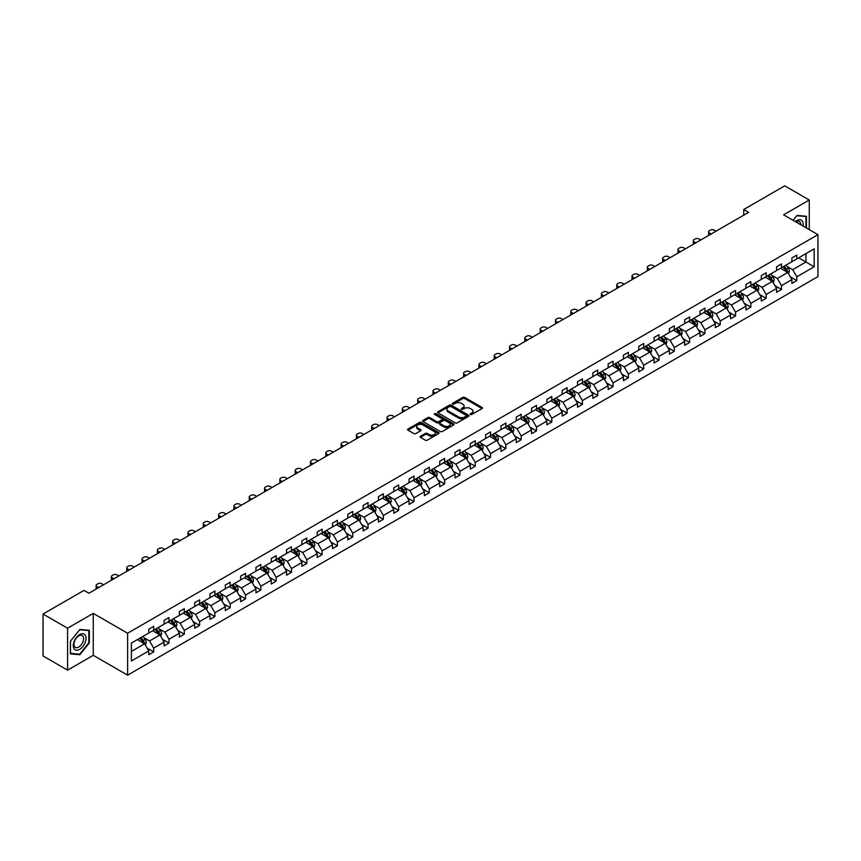 <?xml version="1.0" encoding="UTF-8"?>
<svg xmlns="http://www.w3.org/2000/svg" width="861" height="861" viewBox="0 0 861 861"><rect width="100%" height="100%" fill="white"/><g stroke="black" fill="none" stroke-linecap="round" stroke-linejoin="round"><path stroke-width="1.29" d="M470.45 414.464A0.958 0.549 0 0 0 471.806 414.464L482.042 408.555A1.367 0.786 0 0 0 482.44 407.996A1.367 0.786 0 0 0 482.042 407.447L464.692 397.427A1.367 0.786 0 0 0 462.766 397.427L452.531 403.335A0.958 0.549 0 0 0 453.876 404.121L455.211 403.357A4.359 2.518 0 0 1 461.367 403.357L462.82 404.186A4.359 2.518 0 0 1 464.09 405.972A4.359 2.518 0 0 1 462.82 407.748L461.496 408.512A0.958 0.549 0 0 0 462.841 409.287L464.165 408.523A4.359 2.518 0 0 1 470.332 408.523L471.774 409.362A4.359 2.518 0 0 1 473.055 411.138A4.359 2.518 0 0 1 471.774 412.925L470.45 413.689A0.958 0.549 0 0 0 470.45 414.464L470.45 413.689M420.469 436.258A1.367 0.786 0 0 0 420.071 436.807A1.367 0.786 0 0 0 420.469 437.366L425.334 440.175A1.367 0.786 0 0 0 427.26 440.175L438.636 433.61A1.367 0.786 0 0 0 439.035 433.061A1.367 0.786 0 0 0 438.636 432.502L421.287 422.493A1.367 0.786 0 0 0 419.361 422.493L407.996 429.047A1.367 0.786 0 0 0 407.597 429.607A1.367 0.786 0 0 0 407.996 430.166L413.872 433.557A1.367 0.786 0 0 0 415.798 433.557L420.663 430.748A1.367 0.786 0 0 0 421.061 430.188A1.367 0.786 0 0 0 420.663 429.639L417.746 427.949A3.648 2.109 0 0 1 416.681 426.464A3.648 2.109 0 0 1 418.93 424.516A3.648 2.109 0 0 1 422.902 424.979L434.321 431.565A3.648 2.109 0 0 1 435.386 433.061A3.648 2.109 0 0 1 433.137 434.999A3.648 2.109 0 0 1 429.165 434.547L427.26 433.449A1.367 0.786 0 0 0 425.334 433.449L420.469 436.258L420.469 437.366L425.334 434.579L425.334 433.449M93.257 613.387L67.588 628.207L43.05 614.044L43.05 655.974L67.588 670.149L93.257 655.329L127.611 675.164L127.611 633.222L93.257 613.387L93.257 655.329M809.265 229.65L809.265 200.01L783.596 214.83L817.95 234.666L127.611 633.222M809.265 200.01L784.726 185.836L743.743 209.503L743.743 215.164M43.05 614.044L84.034 590.377L88.941 593.218L748.65 212.333L743.743 209.503M455.308 422.88A1.367 0.786 0 0 0 457.234 422.88L468.599 416.315A1.367 0.786 0 0 0 468.997 415.755A1.367 0.786 0 0 0 468.599 415.206L451.261 405.187A1.367 0.786 0 0 0 449.324 405.187L437.958 411.752A1.367 0.786 0 0 0 437.56 412.311A1.367 0.786 0 0 0 437.958 412.86L455.308 422.88M435.02 414.668A0.958 0.549 0 0 1 435.989 414.808L435.989 413.667L453.618 423.849A1.367 0.786 0 0 1 454.016 424.408A1.367 0.786 0 0 1 453.618 424.968L442.242 431.522A1.367 0.786 0 0 1 440.315 431.522L422.977 421.513L422.977 420.405A1.367 0.786 0 0 0 422.579 420.954A1.367 0.786 0 0 0 422.977 421.513M422.977 420.405L427.842 417.596A1.367 0.786 0 0 1 429.768 417.596L436.807 421.653A1.367 0.786 0 0 0 438.733 421.653L441.962 419.791A1.367 0.786 0 0 0 442.36 419.232A1.367 0.786 0 0 0 441.962 418.683L434.633 414.453A0.958 0.549 0 0 1 435.989 413.667M67.588 628.207L67.588 670.149M131.389 643.059L148.77 633.029L148.77 629.23L153.678 626.399L153.678 630.187L164.074 624.182L164.074 620.383L168.982 617.552L168.982 621.351L179.389 615.346L179.389 611.547L184.297 608.716L184.297 612.515L194.704 606.499L194.704 602.711L199.612 599.869L199.612 603.669L210.019 597.663L210.019 593.864L214.927 591.033L214.927 594.833L225.324 588.827L225.324 585.028L230.231 582.197L230.231 585.986L240.639 579.98L240.639 576.181L245.546 573.351L245.546 577.15L255.954 571.144L255.954 567.345L260.861 564.515L260.861 568.303L271.269 562.298L271.269 558.509L276.177 555.668L276.177 559.467L286.573 553.462L286.573 549.662L291.481 546.832L291.481 550.631L301.888 544.615L301.888 540.826L306.796 537.985L306.796 541.784L317.203 535.779L317.203 531.98L322.111 529.149L322.111 532.948L332.518 526.943L332.518 523.144L337.426 520.313L337.426 524.101L347.822 518.096L347.822 514.297L352.73 511.466L352.73 515.265L363.138 509.26L363.138 505.461L368.045 502.63L368.045 506.419L378.453 500.413L378.453 496.625L383.36 493.784L383.36 497.583L393.768 491.577L393.768 487.778L398.675 484.947L398.675 488.747L409.083 482.741L409.083 478.942L413.99 476.101L413.99 479.9L424.387 473.894L424.387 470.095L429.295 467.265L429.295 471.064L439.702 465.058L439.702 461.259L444.61 458.429L444.61 462.217L455.017 456.212L455.017 452.412L459.925 449.582L459.925 453.381L470.332 447.376L470.332 443.576L475.24 440.746L475.24 444.545L485.636 438.529L485.636 434.74L490.544 431.899L490.544 435.698L500.951 429.693L500.951 425.894L505.859 423.063L505.859 426.862L516.266 420.857L516.266 417.058L521.174 414.216L521.174 418.015L531.581 412.01L531.581 408.211L536.489 405.38L536.489 409.179L546.886 403.174L546.886 399.375L551.793 396.544L551.793 400.333L562.201 394.327L562.201 390.528L567.108 387.698L567.108 391.497L577.516 385.491L577.516 381.692L582.423 378.862L582.423 382.661L592.831 376.644L592.831 372.856L597.738 370.015L597.738 373.814L608.135 367.808L608.135 364.009L613.043 361.179L613.043 364.978L623.45 358.972L623.45 355.173L628.358 352.332L628.358 356.131L638.765 350.126L638.765 346.326L643.673 343.496L643.673 347.295L654.08 341.29L654.08 337.49L658.988 334.66L658.988 338.448L669.384 332.443L669.384 328.644L674.292 325.813L674.292 329.612L684.699 323.607L684.699 319.808L689.607 316.977L689.607 320.776L700.015 314.76L700.015 310.972L704.922 308.13L704.922 311.93L715.33 305.924L715.33 302.125L720.237 299.294L720.237 303.094L730.645 297.088L730.645 293.289L735.552 290.458L735.552 294.247L745.949 288.241L745.949 284.442L750.857 281.612L750.857 285.411L761.264 279.405L761.264 275.606L766.172 272.776L766.172 276.564L776.579 270.558L776.579 266.77L781.487 263.929L781.487 267.728L791.894 261.722L791.894 257.923L796.802 255.093L796.802 258.892L814.172 248.861L814.172 266.77L796.802 276.801L796.802 280.589L791.894 283.43L791.894 279.631L781.487 285.637L781.487 289.436L776.579 292.266L776.579 288.467L766.172 294.473L766.172 298.272L761.264 301.102L761.264 297.314L750.857 303.32L750.857 307.119L745.949 309.949L745.949 306.15L735.552 312.156L735.552 315.955L730.645 318.785L730.645 314.997L720.237 321.002L720.237 324.791L715.33 327.632L715.33 323.833L704.922 329.838L704.922 333.637L700.015 336.468L700.015 332.669L689.607 338.685L689.607 342.474L684.699 345.315L684.699 341.516L674.292 347.521L674.292 351.32L669.384 354.151L669.384 350.352L658.988 356.357L658.988 360.156L654.08 362.987L654.08 359.198L643.673 365.204L643.673 369.003L638.765 371.834L638.765 368.034L628.358 374.04L628.358 377.839L623.45 380.67L623.45 376.87L613.043 382.887L613.043 386.675L608.135 389.516L608.135 385.717L597.738 391.723L597.738 395.522L592.831 398.352L592.831 394.553L582.423 400.559L582.423 404.358L577.516 407.199L577.516 403.4L567.108 409.405L567.108 413.205L562.201 416.035L562.201 412.236L551.793 418.242L551.793 422.041L546.886 424.871L546.886 421.083L536.489 427.088L536.489 430.887L531.581 433.718L531.581 429.919L521.174 435.924L521.174 439.723L516.266 442.554L516.266 438.755L505.859 444.771L505.859 448.559L500.951 451.401L500.951 447.602L490.544 453.607L490.544 457.406L485.636 460.237L485.636 456.438L475.24 462.443L475.24 466.242L470.332 469.084L470.332 465.284L459.925 471.29L459.925 475.089L455.017 477.92L455.017 474.12L444.61 480.126L444.61 483.925L439.702 486.756L439.702 482.967L429.295 488.973L429.295 492.772L424.387 495.602L424.387 491.803L413.99 497.809L413.99 501.608L409.083 504.438L409.083 500.639L398.675 506.655L398.675 510.444L393.768 513.285L393.768 509.486L383.36 515.491L383.36 519.291L378.453 522.121L378.453 518.322L368.045 524.327L368.045 528.127L363.138 530.968L363.138 527.169L352.73 533.174L352.73 536.973L347.822 539.804L347.822 536.005L337.426 542.01L337.426 545.809L332.518 548.64L332.518 544.852L322.111 550.857L322.111 554.656L317.203 557.487L317.203 553.688L306.796 559.693L306.796 563.492L301.888 566.323L301.888 562.524L291.481 568.54L291.481 572.328L286.573 575.17L286.573 571.37L276.177 577.376L276.177 581.175L271.269 584.006L271.269 580.206L260.861 586.212L260.861 590.011L255.954 592.842L255.954 589.053L245.546 595.059L245.546 598.858L240.639 601.688L240.639 597.889L230.231 603.895L230.231 607.694L225.324 610.524L225.324 606.736L214.927 612.741L214.927 616.53L210.019 619.371L210.019 615.572L199.612 621.577L199.612 625.377L194.704 628.207L194.704 624.408L184.297 630.424L184.297 634.213L179.389 637.054L179.389 633.255L168.982 639.26L168.982 643.059L164.074 645.89L164.074 642.091L153.678 648.096L153.678 651.895L148.77 654.726L148.77 650.938L131.389 660.968L131.389 643.059M127.611 675.164L817.95 276.596L817.95 234.666M152.688 630.758L159.952 634.955L149.545 640.961L143.873 637.678M149.545 640.961L153.678 648.096M159.952 634.955L164.074 642.091M148.77 632.114L149.545 632.577L153.678 630.187M168.003 621.922L175.267 626.108L164.86 632.114L159.177 628.842M164.86 632.114L168.982 639.26M175.267 626.108L179.389 633.255M164.074 623.278L164.86 623.73L168.982 621.351M183.318 613.075L190.582 617.272L180.175 623.278L174.492 619.995M180.175 623.278L184.297 630.424M190.582 617.272L194.704 624.408M179.389 614.442L180.175 614.894L184.297 612.515M198.633 604.239L205.897 608.426L195.49 614.442L189.807 611.159M195.49 614.442L199.612 621.577M205.897 608.426L210.019 615.572M194.704 605.595L195.49 606.047L199.612 603.669M213.937 595.392L221.202 599.59L210.805 605.595L205.122 602.313M210.805 605.595L214.927 612.741M221.202 599.59L225.324 606.736M210.019 596.759L210.805 597.211L214.927 594.833M229.252 586.556L236.517 590.754L226.109 596.759L220.427 593.477M226.109 596.759L230.231 603.895M236.517 590.754L240.639 597.889M225.324 587.912L226.109 588.364L230.231 585.986M244.567 577.72L251.832 581.907L241.424 587.912L235.742 584.641M241.424 587.912L245.546 595.059M251.832 581.907L255.954 589.053M240.639 579.076L241.424 579.528L245.546 577.15M259.882 568.873L267.147 573.071L256.739 579.076L251.057 575.794M256.739 579.076L260.861 586.212M267.147 573.071L271.269 580.206M255.954 570.24L256.739 570.692L260.861 568.303M275.186 560.037L282.451 564.224L272.054 570.24L266.372 566.958M272.054 570.24L276.177 577.376M282.451 564.224L286.573 571.37M271.269 561.394L272.054 561.846L276.177 559.467M290.501 551.191L297.766 555.388L287.359 561.394L281.676 558.111M287.359 561.394L291.481 568.54M297.766 555.388L301.888 562.524M286.573 552.558L287.359 553.01L291.481 550.631M305.816 542.355L313.081 546.552L302.674 552.558L296.991 549.275M302.674 552.558L306.796 559.693M313.081 546.552L317.203 553.688M301.888 543.711L302.674 544.163L306.796 541.784M321.131 533.508L328.396 537.705L317.989 543.711L312.306 540.428M317.989 543.711L322.111 550.857M328.396 537.705L332.518 544.852M317.203 534.875L317.989 535.327L322.111 532.948M336.436 524.672L343.7 528.869L333.304 534.875L327.621 531.592M333.304 534.875L337.426 542.01M343.7 528.869L347.822 536.005M332.518 526.028L333.304 526.491L337.426 524.101M351.751 515.836L359.015 520.022L348.608 526.028L342.936 522.756M348.608 526.028L352.73 533.174M359.015 520.022L363.138 527.169M347.822 517.192L348.608 517.644L352.73 515.265M367.066 506.989L374.331 511.186L363.923 517.192L358.241 513.909M363.923 517.192L368.045 524.327M374.331 511.186L378.453 518.322M363.138 508.356L363.923 508.808L368.045 506.419M382.381 498.153L389.646 502.34L379.238 508.356L373.556 505.073M379.238 508.356L383.36 515.491M389.646 502.34L393.768 509.486M378.453 499.509L379.238 499.961L383.36 497.583M397.696 489.306L404.95 493.504L394.553 499.509L388.871 496.227M394.553 499.509L398.675 506.655M404.95 493.504L409.083 500.639M393.768 490.673L394.553 491.125L398.675 488.747M413 480.47L420.265 484.668L409.858 490.673L404.186 487.391M409.858 490.673L413.99 497.809M420.265 484.668L424.387 491.803M409.083 481.826L409.858 482.278L413.99 479.9M428.315 471.624L435.58 475.821L425.173 481.826L419.49 478.544M425.173 481.826L429.295 488.973M435.58 475.821L439.702 482.967M424.387 472.99L425.173 473.442L429.295 471.064M443.63 462.787L450.895 466.985L440.488 472.99L434.805 469.708M440.488 472.99L444.61 480.126M450.895 466.985L455.017 474.12M439.702 464.144L440.488 464.606L444.61 462.217M458.945 453.951L466.199 458.138L455.803 464.144L450.12 460.872M455.803 464.144L459.925 471.29M466.199 458.138L470.332 465.284M455.017 455.308L455.803 455.76L459.925 453.381M474.25 445.105L481.514 449.302L471.118 455.308L465.435 452.025M471.118 455.308L475.24 462.443M481.514 449.302L485.636 456.438M470.332 446.472L471.118 446.924L475.24 444.545M489.565 436.269L496.829 440.455L486.422 446.472L480.739 443.189M486.422 446.472L490.544 453.607M496.829 440.455L500.951 447.602M485.636 437.625L486.422 438.077L490.544 435.698M504.88 427.422L512.144 431.619L501.737 437.625L496.054 434.342M501.737 437.625L505.859 444.771M512.144 431.619L516.266 438.755M500.951 428.789L501.737 429.241L505.859 426.862M520.195 418.586L527.459 422.783L517.052 428.789L511.369 425.506M517.052 428.789L521.174 435.924M527.459 422.783L531.581 429.919M516.266 419.942L517.052 420.394L521.174 418.015M535.499 409.739L542.764 413.937L532.367 419.942L526.684 416.67M532.367 419.942L536.489 427.088M542.764 413.937L546.886 421.083M531.581 411.106L532.367 411.558L536.489 409.179M550.814 400.903L558.079 405.1L547.671 411.106L541.989 407.823M547.671 411.106L551.793 418.242M558.079 405.1L562.201 412.236M546.886 402.259L547.671 402.722L551.793 400.333M566.129 392.067L573.394 396.254L562.986 402.259L557.304 398.987M562.986 402.259L567.108 409.405M573.394 396.254L577.516 403.4M562.201 393.423L562.986 393.875L567.108 391.497M581.444 383.22L588.709 387.418L578.301 393.423L572.619 390.141M578.301 393.423L582.423 400.559M588.709 387.418L592.831 394.553M577.516 384.587L578.301 385.039L582.423 382.661M596.748 374.384L604.013 378.571L593.616 384.587L587.934 381.305M593.616 384.587L597.738 391.723M604.013 378.571L608.135 385.717M592.831 375.74L593.616 376.192L597.738 373.814M612.063 365.538L619.328 369.735L608.921 375.74L603.238 372.458M608.921 375.74L613.043 382.887M619.328 369.735L623.45 376.87M608.135 366.904L608.921 367.356L613.043 364.978M627.378 356.702L634.643 360.899L624.236 366.904L618.553 363.622M624.236 366.904L628.358 374.04M634.643 360.899L638.765 368.034M623.45 358.058L624.236 358.51L628.358 356.131M642.693 347.866L649.958 352.052L639.551 358.058L633.868 354.786M639.551 358.058L643.673 365.204M649.958 352.052L654.08 359.198M638.765 349.222L639.551 349.674L643.673 347.295M658.008 339.019L665.262 343.216L654.866 349.222L649.183 345.939M654.866 349.222L658.988 356.357M665.262 343.216L669.384 350.352M654.08 340.375L654.866 340.838L658.988 338.448M673.313 330.183L680.577 334.369L670.17 340.375L664.498 337.103M670.17 340.375L674.292 347.521M680.577 334.369L684.699 341.516M669.384 331.539L670.17 331.991L674.292 329.612M688.628 321.336L695.892 325.533L685.485 331.539L679.803 328.256M685.485 331.539L689.607 338.685M695.892 325.533L700.015 332.669M684.699 322.703L685.485 323.155L689.607 320.776M703.943 312.5L711.208 316.687L700.8 322.703L695.118 319.42M700.8 322.703L704.922 329.838M711.208 316.687L715.33 323.833M700.015 313.856L700.8 314.308L704.922 311.93M719.258 303.653L726.512 307.851L716.115 313.856L710.433 310.573M716.115 313.856L720.237 321.002M726.512 307.851L730.645 314.997M715.33 305.02L716.115 305.472L720.237 303.094M734.562 294.817L741.827 299.015L731.419 305.02L725.748 301.737M731.419 305.02L735.552 312.156M741.827 299.015L745.949 306.15M730.645 296.173L731.419 296.625L735.552 294.247M749.877 285.981L757.142 290.168L746.735 296.173L741.052 292.901M746.735 296.173L750.857 303.32M757.142 290.168L761.264 297.314M745.949 287.337L746.735 287.789L750.857 285.411M765.192 277.134L772.457 281.332L762.05 287.337L756.367 284.055M762.05 287.337L766.172 294.473M772.457 281.332L776.579 288.467M761.264 278.49L762.05 278.953L766.172 276.564M780.507 268.298L787.772 272.485L777.365 278.501L771.682 275.219M777.365 278.501L781.487 285.637M787.772 272.485L791.894 279.631M776.579 269.654L777.365 270.106L781.487 267.728M798.664 257.816L805.928 262.002L792.68 269.654L786.997 266.372M792.68 269.654L796.802 276.801M814.172 266.77L805.928 262.002L805.928 253.618L814.172 248.861M791.894 260.818L792.68 261.27L796.802 258.892M131.389 651.443L144.637 643.791L137.383 639.605M144.637 643.791L148.77 650.938M790.269 276.822L796.802 280.589M774.954 285.669L781.487 289.436M759.65 294.505L766.172 298.272M744.334 303.341L750.857 307.119M729.019 312.188L735.552 315.955M713.704 321.024L720.237 324.791M698.4 329.871L704.922 333.637M683.085 338.707L689.607 342.474M667.77 347.553L674.292 351.32M652.455 356.389L658.988 360.156M637.14 365.225L643.673 369.003M621.836 374.072L628.358 377.839M606.521 382.908L613.043 386.675M591.206 391.755L597.738 395.522M575.891 400.591L582.423 404.358M560.586 409.438L567.108 413.205M545.271 418.274L551.793 422.041M529.956 427.11L536.489 430.887M514.641 435.957L521.174 439.723M499.337 444.793L505.859 448.559M484.022 453.639L490.544 457.406M468.707 462.475L475.24 466.242M453.392 471.322L459.925 475.089M438.088 480.158L444.61 483.925M422.773 488.994L429.295 492.772M407.457 497.841L413.99 501.608M392.142 506.677L398.675 510.444M376.827 515.524L383.36 519.291M361.523 524.36L368.045 528.127M346.208 533.196L352.73 536.973M330.893 542.043L337.426 545.809M315.578 550.879L322.111 554.656M300.274 559.725L306.796 563.492M284.959 568.561L291.481 572.328M269.644 577.408L276.177 581.175M254.329 586.244L260.861 590.011M239.024 595.08L245.546 598.858M223.709 603.927L230.231 607.694M208.394 612.763L214.927 616.53M193.079 621.61L199.612 625.377M177.775 630.446L184.297 634.213M162.46 639.292L168.982 643.059M147.145 648.129L153.678 651.895M806.466 228.036L806.466 216.272L796.995 215.433L793.078 220.298L796.802 215.713L805.971 216.531L805.971 227.745M89.329 642.941L89.329 630.306L79.858 629.466L70.387 641.251L70.387 653.876L79.858 654.726L89.329 642.941L88.844 642.661M470.838 414.604L471.774 414.055A4.359 2.518 0 0 0 473.055 412.279L473.055 411.138M464.09 405.972L464.09 407.102A4.359 2.518 0 0 1 462.82 408.878L461.873 409.427M482.02 408.566L464.692 398.568A1.367 0.786 0 0 0 462.766 398.568L452.918 404.25M468.578 416.326L451.261 406.327A1.367 0.786 0 0 0 449.324 406.327L437.98 412.871L437.958 411.752M466.188 416.143A0.958 0.549 0 0 0 466.188 415.368L450.97 406.575A0.958 0.549 0 0 0 449.614 406.575L448.226 407.382A4.359 2.518 0 0 0 446.945 409.169A4.359 2.518 0 0 0 448.226 410.945L458.622 416.95A4.359 2.518 0 0 0 464.789 416.95L466.188 416.143L466.188 417.284A0.958 0.549 0 0 0 466.468 416.896L466.468 415.755M446.945 409.169L446.945 410.299A4.359 2.518 0 0 0 448.226 412.075L448.226 410.945M466.188 417.284L464.789 418.091A4.359 2.518 0 0 1 458.622 418.091L448.226 412.075M422.999 421.524L427.842 418.726L427.842 417.596M442.36 419.232L442.36 420.372A1.367 0.786 0 0 1 441.962 420.921L438.733 422.783A1.367 0.786 0 0 1 436.807 422.783L429.768 418.726A1.367 0.786 0 0 0 427.842 418.726M435.989 414.808L453.596 424.979M444.104 425.872A3.648 2.109 0 0 0 448.075 426.324A3.648 2.109 0 0 0 450.325 424.376A3.648 2.109 0 0 0 449.259 422.891L445.234 420.566A1.367 0.786 0 0 0 443.307 420.566L440.079 422.428A1.367 0.786 0 0 0 439.68 422.988A1.367 0.786 0 0 0 440.079 423.547L444.104 425.872L444.104 427.002A3.648 2.109 0 0 0 448.075 427.454A3.648 2.109 0 0 0 450.325 425.517L450.325 424.376M439.68 422.988L439.68 424.118A1.367 0.786 0 0 0 440.079 424.677L440.079 423.547M444.104 427.002L440.079 424.677M435.386 433.061L435.386 434.192A3.648 2.109 0 0 1 433.137 436.14A3.648 2.109 0 0 1 429.165 435.677L427.26 434.579A1.367 0.786 0 0 0 425.334 434.579M416.681 426.464L416.681 427.594A3.648 2.109 0 0 0 417.746 429.09L417.746 427.949M420.663 429.639L420.663 430.748L417.746 429.09M438.636 432.502L438.636 433.61L421.287 423.623A1.367 0.786 0 0 0 419.361 423.623L408.017 430.177L407.996 429.047M78.857 654.145L79.858 654.726M788.515 273.776L789.419 271.172A3.681 2.12 -120 0 0 788.245 268.04L786.039 265.102M711.154 233.977L709.421 232.976A2.777 1.604 -0 0 1 708.603 231.846A2.777 1.604 -0 0 1 709.421 230.716L710.4 230.145A2.777 1.604 -0 0 1 714.329 230.145L716.061 231.146M782.089 269.213L781.131 267.932M708.84 235.322A2.777 1.604 180 0 1 708.603 234.676L708.603 231.846M786.254 272.011L787.428 271.333A3.681 2.12 -120 0 0 786.373 269.116L784.177 266.178M783.252 266.706L785.673 269.945A1.873 1.087 60 0 1 786.018 270.515L787.428 271.333M782.993 266.856L785.2 269.794A3.681 2.12 60 0 1 786.115 271.538M773.2 282.623L774.104 280.019A3.681 2.12 -120 0 0 772.93 276.887L770.724 273.938M695.839 242.824L694.106 241.823A2.777 1.604 -0 0 1 693.288 240.682A2.777 1.604 -0 0 1 694.106 239.552L695.085 238.981A2.777 1.604 -0 0 1 699.014 238.981L700.746 239.993M766.774 278.049L765.816 276.768M693.525 244.158A2.777 1.604 180 0 1 693.288 243.523L693.288 240.682M770.939 280.847L772.113 280.169A3.681 2.12 -120 0 0 771.069 277.963L768.862 275.014M767.937 275.552L770.369 278.792A1.873 1.087 60 0 1 770.703 279.351L772.113 280.169M767.678 275.692L769.885 278.641A3.681 2.12 60 0 1 770.799 280.374M757.884 291.459L758.789 288.855A3.681 2.12 -120 0 0 757.615 285.723L755.409 282.785M680.534 251.66L678.791 250.659A2.777 1.604 -0 0 1 677.984 249.529A2.777 1.604 -0 0 1 678.791 248.388L679.77 247.828A2.777 1.604 -0 0 1 683.699 247.828L685.442 248.829M751.459 286.885L750.501 285.615M678.21 253.005A2.777 1.604 180 0 1 677.984 252.359L677.984 249.529M755.624 289.694L756.808 289.016A3.681 2.12 -120 0 0 755.754 286.799L753.547 283.861M752.622 284.388L755.054 287.628A1.873 1.087 60 0 1 755.388 288.198L756.808 289.016M752.374 284.539L754.57 287.477A3.681 2.12 60 0 1 755.495 289.221M803.012 226.034A9.019 5.209 120 0 0 795.349 221.611M800.73 224.721A6.834 3.939 120 0 0 799.32 221.514A6.834 3.939 120 0 0 795.833 221.89M805.369 216.176L805.971 216.531M85.185 642.478A9.019 5.209 120 0 0 82.85 633.761A9.019 5.209 120 0 0 74.132 641.488A9.019 5.209 120 0 0 76.468 650.206A9.019 5.209 120 0 0 85.185 642.478M82.947 641.832A6.834 3.939 120 0 0 82.182 635.547A6.834 3.939 120 0 0 74.584 641.09A6.834 3.939 120 0 0 75.348 647.375A6.834 3.939 120 0 0 82.947 641.832M70.484 653.402L70.484 641.165L79.664 629.746L88.844 630.564L88.844 642.801L79.664 654.22L70.387 653.338M88.231 630.209L88.844 630.564M742.58 300.306L743.473 297.691A3.681 2.12 -120 0 0 742.3 294.559L740.105 291.621M665.219 260.506L663.476 259.505A2.777 1.604 -0 0 1 662.669 258.365A2.777 1.604 -0 0 1 663.476 257.235L664.466 256.664A2.777 1.604 -0 0 1 668.384 256.664L670.127 257.665M736.144 295.732L735.197 294.451M662.895 261.841A2.777 1.604 180 0 1 662.669 261.195L662.669 258.365M740.309 298.53L741.493 297.852A3.681 2.12 -120 0 0 740.438 295.635L738.232 292.697M737.317 293.235L739.739 296.464A1.873 1.087 60 0 1 740.083 297.034L741.493 297.852M737.059 293.375L739.265 296.324A3.681 2.12 60 0 1 740.18 298.057M727.265 309.142L728.169 306.538A3.681 2.12 -120 0 0 726.996 303.406L724.79 300.457M649.904 269.342L648.172 268.341A2.777 1.604 -0 0 1 647.354 267.211A2.777 1.604 -0 0 1 648.172 266.071L649.151 265.511A2.777 1.604 -0 0 1 653.079 265.511L654.812 266.512M720.84 304.568L719.882 303.298M647.59 270.677A2.777 1.604 180 0 1 647.354 270.042L647.354 267.211M725.005 307.377L726.178 306.688A3.681 2.12 -120 0 0 725.123 304.482L722.928 301.544M722.002 302.071L724.424 305.311A1.873 1.087 60 0 1 724.768 305.881L726.178 306.688M721.744 302.222L723.95 305.16A3.681 2.12 60 0 1 724.865 306.893M711.95 317.989L712.854 315.374A3.681 2.12 -120 0 0 711.681 312.242L709.475 309.303M634.589 278.189L632.857 277.177A2.777 1.604 -0 0 1 632.039 276.047A2.777 1.604 -0 0 1 632.857 274.917L633.836 274.347A2.777 1.604 -0 0 1 637.764 274.347L639.497 275.348M705.525 313.415L704.567 312.134M632.275 279.524A2.777 1.604 180 0 1 632.039 278.878L632.039 276.047M709.69 316.213L710.863 315.535A3.681 2.12 -120 0 0 709.819 313.318L707.613 310.38M706.687 310.907L709.109 314.147A1.873 1.087 60 0 1 709.453 314.717L710.863 315.535M706.429 311.058L708.635 313.996A3.681 2.12 60 0 1 709.55 315.739M696.635 326.825L697.539 324.22A3.681 2.12 -120 0 0 696.366 321.088L694.16 318.139M619.285 287.025L617.541 286.024A2.777 1.604 -0 0 1 616.734 284.883A2.777 1.604 -0 0 1 617.541 283.753L618.521 283.194A2.777 1.604 -0 0 1 622.449 283.194L624.193 284.195M690.21 322.251L689.252 320.981M616.96 288.36A2.777 1.604 180 0 1 616.734 287.725L616.734 284.883M694.375 325.049L695.559 324.371A3.681 2.12 -120 0 0 694.504 322.165L692.298 319.216M691.372 319.754L693.805 322.993A1.873 1.087 60 0 1 694.138 323.564L695.559 324.371M691.125 319.905L693.32 322.843A3.681 2.12 60 0 1 694.235 324.575M681.32 335.661L682.224 333.056A3.681 2.12 -120 0 0 681.051 329.924L678.855 326.986M603.97 295.861L602.226 294.86A2.777 1.604 -0 0 1 601.419 293.73A2.777 1.604 -0 0 1 602.226 292.6L603.217 292.03A2.777 1.604 -0 0 1 607.134 292.03L608.878 293.031M674.895 331.098L673.948 329.817M601.645 297.206A2.777 1.604 180 0 1 601.419 296.561L601.419 293.73M679.06 333.896L680.244 333.218A3.681 2.12 -120 0 0 679.189 331.001L676.983 328.063M676.068 328.59L678.49 331.829A1.873 1.087 60 0 1 678.834 332.4L680.244 333.218M675.81 328.741L678.016 331.679A3.681 2.12 60 0 1 678.931 333.422M666.016 344.508L666.92 341.903A3.681 2.12 -120 0 0 665.747 338.771L663.54 335.822M588.655 304.708L586.922 303.707A2.777 1.604 -0 0 1 586.104 302.566A2.777 1.604 -0 0 1 586.922 301.436L587.902 300.866A2.777 1.604 -0 0 1 591.83 300.866L593.563 301.877M659.591 339.934L658.633 338.653M586.341 306.042A2.777 1.604 180 0 1 586.104 305.407L586.104 302.566M663.756 342.732L664.929 342.054A3.681 2.12 -120 0 0 663.874 339.847L661.668 336.899M660.753 337.437L663.174 340.665A1.873 1.087 60 0 1 663.519 341.236L664.929 342.054M660.495 337.577L662.701 340.525A3.681 2.12 60 0 1 663.616 342.258M650.701 353.344L651.605 350.739A3.681 2.12 -120 0 0 650.432 347.607L648.225 344.669M573.34 313.544L571.607 312.543A2.777 1.604 -0 0 1 570.789 311.413A2.777 1.604 -0 0 1 571.607 310.272L572.587 309.712A2.777 1.604 -0 0 1 576.515 309.712L578.248 310.713M644.276 348.77L643.318 347.5M571.026 314.889A2.777 1.604 180 0 1 570.789 314.243L570.789 311.413M648.441 351.579L649.614 350.901A3.681 2.12 -120 0 0 648.559 348.683L646.363 345.745M645.438 346.273L647.859 349.512A1.873 1.087 60 0 1 648.204 350.083L649.614 350.901M645.18 346.423L647.386 349.362A3.681 2.12 60 0 1 648.301 351.105M635.386 362.19L636.29 359.575A3.681 2.12 -120 0 0 635.117 356.443L632.91 353.505M558.025 322.391L556.292 321.379A2.777 1.604 -0 0 1 555.485 320.249A2.777 1.604 -0 0 1 556.292 319.119L557.271 318.548A2.777 1.604 -0 0 1 561.2 318.548L562.933 319.549M628.96 357.616L628.003 356.336M555.711 323.725A2.777 1.604 180 0 1 555.485 323.079L555.485 320.249M633.126 360.415L634.309 359.737A3.681 2.12 -120 0 0 633.255 357.519L631.048 354.581M630.123 355.119L632.555 358.348A1.873 1.087 60 0 1 632.889 358.919L634.309 359.737M629.875 355.259L632.071 358.208A3.681 2.12 60 0 1 632.986 359.941M620.071 371.026L620.975 368.422A3.681 2.12 -120 0 0 619.802 365.29L617.595 362.341M542.721 331.227L540.977 330.226A2.777 1.604 -0 0 1 540.17 329.096A2.777 1.604 -0 0 1 540.977 327.955L541.967 327.395A2.777 1.604 -0 0 1 545.885 327.395L547.628 328.396M613.645 366.452L612.688 365.182M540.396 332.561A2.777 1.604 180 0 1 540.17 331.926L540.17 329.096M617.811 369.261L618.994 368.573A3.681 2.12 -120 0 0 617.94 366.366L615.733 363.428M614.819 363.955L617.24 367.195A1.873 1.087 60 0 1 617.585 367.765L618.994 368.573M614.56 364.106L616.767 367.044A3.681 2.12 60 0 1 617.681 368.777M604.766 379.873L605.67 377.258A3.681 2.12 -120 0 0 604.487 374.126L602.291 371.188M527.406 340.073L525.673 339.062A2.777 1.604 -0 0 1 524.855 337.932A2.777 1.604 -0 0 1 525.673 336.802L526.652 336.231A2.777 1.604 -0 0 1 530.58 336.231L532.313 337.232M598.33 375.299L597.383 374.018M525.092 341.408A2.777 1.604 180 0 1 524.855 340.762L524.855 337.932M602.506 378.097L603.679 377.419A3.681 2.12 -120 0 0 602.625 375.202L600.418 372.264M599.504 372.791L601.925 376.031A1.873 1.087 60 0 1 602.269 376.601L603.679 377.419M599.245 372.942L601.452 375.88A3.681 2.12 60 0 1 602.366 377.624M589.451 388.709L590.355 386.105A3.681 2.12 -120 0 0 589.182 382.973L586.976 380.024M512.091 348.909L510.358 347.909A2.777 1.604 -0 0 1 509.54 346.768A2.777 1.604 -0 0 1 510.358 345.638L511.337 345.067A2.777 1.604 -0 0 1 515.265 345.067L516.998 346.079M583.026 384.135L582.068 382.865M509.777 350.244A2.777 1.604 180 0 1 509.54 349.609L509.54 346.768M587.191 386.933L588.364 386.255A3.681 2.12 -120 0 0 587.31 384.049L585.114 381.1M584.188 381.638L586.61 384.878A1.873 1.087 60 0 1 586.954 385.448L588.364 386.255M583.93 381.789L586.137 384.727A3.681 2.12 60 0 1 587.051 386.46M574.136 397.545L575.04 394.941A3.681 2.12 -120 0 0 573.867 391.809L571.661 388.871M496.775 357.745L495.043 356.745A2.777 1.604 -0 0 1 494.225 355.615A2.777 1.604 -0 0 1 495.043 354.484L496.022 353.914A2.777 1.604 -0 0 1 499.95 353.914L501.683 354.915M567.711 392.982L566.753 391.701M494.462 359.091A2.777 1.604 180 0 1 494.225 358.445L494.225 355.615M571.876 395.78L573.049 395.102A3.681 2.12 -120 0 0 572.005 392.885L569.799 389.947M568.873 390.474L571.306 393.714A1.873 1.087 60 0 1 571.639 394.284L573.049 395.102M568.615 390.625L570.821 393.563A3.681 2.12 60 0 1 571.736 395.307M558.821 406.392L559.725 403.787A3.681 2.12 -120 0 0 558.552 400.645L556.346 397.707M481.471 366.592L479.728 365.591A2.777 1.604 -0 0 1 478.92 364.451A2.777 1.604 -0 0 1 479.728 363.32L480.707 362.75A2.777 1.604 -0 0 1 484.635 362.75L486.379 363.762M552.396 401.818L551.438 400.537M479.146 367.927A2.777 1.604 180 0 1 478.92 367.292L478.92 364.451M556.561 404.616L557.745 403.938A3.681 2.12 -120 0 0 556.69 401.732L554.484 398.783M553.569 399.321L555.991 402.55A1.873 1.087 60 0 1 556.335 403.12L557.745 403.938M553.311 399.461L555.506 402.41A3.681 2.12 60 0 1 556.432 404.143M543.517 415.228L544.41 412.623A3.681 2.12 -120 0 0 543.237 409.492L541.042 406.553M466.156 375.428L464.423 374.427A2.777 1.604 -0 0 1 463.605 373.297A2.777 1.604 -0 0 1 464.423 372.156L465.403 371.597A2.777 1.604 -0 0 1 469.331 371.597L471.064 372.598M537.081 410.654L536.134 409.384M463.831 376.774A2.777 1.604 180 0 1 463.605 376.128L463.605 373.297M541.257 413.463L542.43 412.785A3.681 2.12 -120 0 0 541.375 410.568L539.169 407.63M538.254 408.157L540.676 411.397A1.873 1.087 60 0 1 541.02 411.967L542.43 412.785M537.996 408.308L540.202 411.246A3.681 2.12 60 0 1 541.117 412.989M528.202 424.075L529.106 421.459A3.681 2.12 -120 0 0 527.933 418.328L525.727 415.389M450.841 384.275L449.108 383.263A2.777 1.604 -0 0 1 448.29 382.133A2.777 1.604 -0 0 1 449.108 381.003L450.088 380.433A2.777 1.604 -0 0 1 454.016 380.433L455.749 381.434M521.777 419.501L520.819 418.22M448.527 385.61A2.777 1.604 180 0 1 448.29 384.964L448.29 382.133M525.942 422.299L527.115 421.621A3.681 2.12 -120 0 0 526.06 419.404L523.865 416.466M522.939 416.993L525.361 420.233A1.873 1.087 60 0 1 525.705 420.803L527.115 421.621M522.681 417.144L524.887 420.093A3.681 2.12 60 0 1 525.802 421.825M512.887 432.911L513.791 430.306A3.681 2.12 -120 0 0 512.618 427.174L510.412 424.225M435.526 393.111L433.793 392.11A2.777 1.604 -0 0 1 432.975 390.98A2.777 1.604 -0 0 1 433.793 389.839L434.773 389.28A2.777 1.604 -0 0 1 438.701 389.28L440.434 390.281M506.462 428.337L505.504 427.067M433.212 394.446A2.777 1.604 180 0 1 432.975 393.811L432.975 390.98M510.627 431.146L511.8 430.457A3.681 2.12 -120 0 0 510.756 428.251L508.55 425.302M507.624 425.84L510.056 429.079A1.873 1.087 60 0 1 510.39 429.65L511.8 430.457M507.366 425.991L509.572 428.929A3.681 2.12 60 0 1 510.487 430.661M497.572 441.747L498.476 439.142A3.681 2.12 -120 0 0 497.303 436.01L495.097 433.072M420.222 401.947L418.478 400.946A2.777 1.604 -0 0 1 417.671 399.816A2.777 1.604 -0 0 1 418.478 398.686L419.458 398.116A2.777 1.604 -0 0 1 423.386 398.116L425.13 399.117M491.147 437.184L490.189 435.903M417.897 403.292A2.777 1.604 180 0 1 417.671 402.647L417.671 399.816M495.312 439.982L496.496 439.304A3.681 2.12 -120 0 0 495.441 437.087L493.235 434.148M492.309 434.676L494.741 437.915A1.873 1.087 60 0 1 495.075 438.486L496.496 439.304M492.061 434.827L494.257 437.765A3.681 2.12 60 0 1 495.183 439.508M482.268 450.594L483.161 447.989A3.681 2.12 -120 0 0 481.988 444.857L479.792 441.908M404.907 410.794L403.163 409.793A2.777 1.604 -0 0 1 402.356 408.652A2.777 1.604 -0 0 1 403.163 407.522L404.153 406.952A2.777 1.604 -0 0 1 408.071 406.952L409.814 407.963M475.832 446.02L474.885 444.75M402.582 412.128A2.777 1.604 180 0 1 402.356 411.493L402.356 408.652M479.997 448.818L481.181 448.14A3.681 2.12 -120 0 0 480.126 445.933L477.92 442.984M477.005 443.523L479.426 446.762A1.873 1.087 60 0 1 479.771 447.322L481.181 448.14M476.746 443.673L478.953 446.611A3.681 2.12 60 0 1 479.868 448.344M466.953 459.43L467.857 456.825A3.681 2.12 -120 0 0 466.684 453.693L464.477 450.755M389.592 419.63L387.859 418.629A2.777 1.604 -0 0 1 387.041 417.499A2.777 1.604 -0 0 1 387.859 416.369L388.838 415.798A2.777 1.604 -0 0 1 392.767 415.798L394.499 416.799M460.527 454.866L459.57 453.586M387.278 420.975A2.777 1.604 180 0 1 387.041 420.329L387.041 417.499M464.692 457.665L465.866 456.987A3.681 2.12 -120 0 0 464.811 454.769L462.615 451.831M461.69 452.359L464.111 455.598A1.873 1.087 60 0 1 464.456 456.169L465.866 456.987M461.431 452.509L463.638 455.447A3.681 2.12 60 0 1 464.553 457.191M451.638 468.276L452.542 465.672A3.681 2.12 -120 0 0 451.368 462.529L449.162 459.591M374.277 428.477L372.544 427.476A2.777 1.604 -0 0 1 371.726 426.335A2.777 1.604 -0 0 1 372.544 425.205L373.523 424.634A2.777 1.604 -0 0 1 377.452 424.634L379.184 425.635M445.212 463.702L444.254 462.422M371.963 429.811A2.777 1.604 180 0 1 371.726 429.176L371.726 426.335M449.377 466.501L450.551 465.823A3.681 2.12 -120 0 0 449.507 463.616L447.3 460.667M446.375 461.205L448.807 464.434A1.873 1.087 60 0 1 449.141 465.005L450.551 465.823M446.116 461.345L448.323 464.294A3.681 2.12 60 0 1 449.238 466.027M436.323 477.112L437.227 474.508A3.681 2.12 -120 0 0 436.053 471.376L433.847 468.438M358.972 437.313L357.229 436.312A2.777 1.604 -0 0 1 356.422 435.182A2.777 1.604 -0 0 1 357.229 434.041L358.208 433.481A2.777 1.604 -0 0 1 362.137 433.481L363.88 434.482M429.897 472.538L428.939 471.268M356.648 438.658A2.777 1.604 180 0 1 356.422 438.012L356.422 435.182M434.062 475.347L435.246 474.669A3.681 2.12 -120 0 0 434.192 472.452L431.985 469.514M431.06 470.041L433.492 473.281A1.873 1.087 60 0 1 433.826 473.851L435.246 474.669M430.812 470.192L433.008 473.13A3.681 2.12 60 0 1 433.933 474.874M421.018 485.959L421.912 483.344A3.681 2.12 -120 0 0 420.738 480.212L418.543 477.274M343.657 446.159L341.914 445.148A2.777 1.604 -0 0 1 341.107 444.018A2.777 1.604 -0 0 1 341.914 442.888L342.904 442.317A2.777 1.604 -0 0 1 346.822 442.317L348.565 443.318M414.582 481.385L413.635 480.104M341.333 447.494A2.777 1.604 180 0 1 341.107 446.848L341.107 444.018M418.747 484.183L419.931 483.505A3.681 2.12 -120 0 0 418.876 481.288L416.67 478.35M415.755 478.877L418.177 482.117A1.873 1.087 60 0 1 418.521 482.687L419.931 483.505M415.497 479.028L417.703 481.977A3.681 2.12 60 0 1 418.618 483.71M405.703 494.795L406.607 492.191A3.681 2.12 -120 0 0 405.434 489.059L403.228 486.11M328.342 454.995L326.61 453.995A2.777 1.604 -0 0 1 325.792 452.864A2.777 1.604 -0 0 1 326.61 451.724L327.589 451.164A2.777 1.604 -0 0 1 331.517 451.164L333.25 452.165M399.278 490.221L398.32 488.951M326.028 456.33A2.777 1.604 180 0 1 325.792 455.695L325.792 452.864M403.443 493.03L404.616 492.341A3.681 2.12 -120 0 0 403.561 490.135L401.366 487.186M400.44 487.724L402.862 490.964A1.873 1.087 60 0 1 403.206 491.534L404.616 492.341M400.182 487.875L402.388 490.813A3.681 2.12 60 0 1 403.303 492.546M390.388 503.631L391.292 501.027A3.681 2.12 -120 0 0 390.119 497.895L387.913 494.957M313.027 463.831L311.295 462.831A2.777 1.604 -0 0 1 310.477 461.7A2.777 1.604 -0 0 1 311.295 460.57L312.274 460A2.777 1.604 -0 0 1 316.202 460L317.935 461.001M383.963 499.068L383.005 497.787M310.713 465.177A2.777 1.604 180 0 1 310.477 464.531L310.477 461.7M388.128 501.866L389.301 501.188A3.681 2.12 -120 0 0 388.257 498.971L386.051 496.033M385.125 496.56L387.547 499.8A1.873 1.087 60 0 1 387.891 500.37L389.301 501.188M384.867 496.711L387.073 499.649A3.681 2.12 60 0 1 387.988 501.393M375.073 512.478L375.977 509.873A3.681 2.12 -120 0 0 374.804 506.742L372.598 503.793M297.723 472.678L295.98 471.677A2.777 1.604 -0 0 1 295.172 470.536A2.777 1.604 -0 0 1 295.98 469.406L296.959 468.836A2.777 1.604 -0 0 1 300.887 468.836L302.631 469.848M368.648 507.904L367.69 506.634M295.398 474.013A2.777 1.604 180 0 1 295.172 473.378L295.172 470.536M372.813 510.702L373.997 510.024A3.681 2.12 -120 0 0 372.942 507.818L370.736 504.869M369.81 505.407L372.243 508.647A1.873 1.087 60 0 1 372.576 509.206L373.997 510.024M369.563 505.547L371.758 508.496A3.681 2.12 60 0 1 372.673 510.229M359.758 521.314L360.662 518.709A3.681 2.12 -120 0 0 359.489 515.578L357.293 512.639M282.408 481.514L280.664 480.513A2.777 1.604 -0 0 1 279.857 479.383A2.777 1.604 -0 0 1 280.664 478.242L281.655 477.683A2.777 1.604 -0 0 1 285.572 477.683L287.316 478.684M353.333 516.74L352.375 515.47M280.083 482.86A2.777 1.604 180 0 1 279.857 482.214L279.857 479.383M357.498 519.549L358.682 518.871A3.681 2.12 -120 0 0 357.627 516.654L355.421 513.716M354.506 514.243L356.928 517.483A1.873 1.087 60 0 1 357.272 518.053L358.682 518.871M354.248 514.394L356.454 517.332A3.681 2.12 60 0 1 357.369 519.075M344.454 530.161L345.358 527.545A3.681 2.12 -120 0 0 344.185 524.414L341.978 521.475M267.093 490.361L265.36 489.36A2.777 1.604 -0 0 1 264.542 488.219A2.777 1.604 -0 0 1 265.36 487.089L266.34 486.519A2.777 1.604 -0 0 1 270.268 486.519L272.001 487.52M338.029 525.587L337.071 524.306M264.779 491.696A2.777 1.604 180 0 1 264.542 491.061L264.542 488.219M342.194 528.385L343.367 527.707A3.681 2.12 -120 0 0 342.312 525.49L340.106 522.552M339.191 523.09L341.613 526.319A1.873 1.087 60 0 1 341.957 526.889L343.367 527.707M338.933 523.23L341.139 526.179A3.681 2.12 60 0 1 342.054 527.911M329.139 538.997L330.043 536.392A3.681 2.12 -120 0 0 328.87 533.26L326.663 530.322M251.778 499.197L250.045 498.196A2.777 1.604 -0 0 1 249.227 497.066A2.777 1.604 -0 0 1 250.045 495.925L251.025 495.366A2.777 1.604 -0 0 1 254.953 495.366L256.686 496.366M322.714 534.423L321.756 533.153M249.464 500.542A2.777 1.604 180 0 1 249.227 499.897L249.227 497.066M326.879 537.232L328.052 536.543A3.681 2.12 -120 0 0 326.997 534.337L324.801 531.398M323.876 531.926L326.297 535.165A1.873 1.087 60 0 1 326.642 535.736L328.052 536.543M323.618 532.076L325.824 535.015A3.681 2.12 60 0 1 326.739 536.747M313.824 547.844L314.728 545.228A3.681 2.12 -120 0 0 313.555 542.096L311.348 539.158M236.463 508.044L234.73 507.032A2.777 1.604 -0 0 1 233.923 505.902A2.777 1.604 -0 0 1 234.73 504.772L235.71 504.202A2.777 1.604 -0 0 1 239.638 504.202L241.371 505.203M307.399 543.269L306.441 541.989M234.149 509.378A2.777 1.604 180 0 1 233.923 508.733L233.923 505.902M311.564 546.068L312.747 545.39A3.681 2.12 -120 0 0 311.693 543.173L309.486 540.234M308.561 540.762L310.993 544.001A1.873 1.087 60 0 1 311.327 544.572L312.747 545.39M308.303 540.912L310.509 543.861A3.681 2.12 60 0 1 311.424 545.594M298.509 556.68L299.413 554.075A3.681 2.12 -120 0 0 298.24 550.943L296.033 547.994M221.159 516.88L219.415 515.879A2.777 1.604 -0 0 1 218.608 514.749A2.777 1.604 -0 0 1 219.415 513.608L220.405 513.048A2.777 1.604 -0 0 1 224.323 513.048L226.066 514.049M292.083 552.105L291.126 550.836M218.834 518.214A2.777 1.604 180 0 1 218.608 517.579L218.608 514.749M296.249 554.914L297.432 554.226A3.681 2.12 -120 0 0 296.378 552.019L294.171 549.07M293.257 549.609L295.678 552.848A1.873 1.087 60 0 1 296.023 553.419L297.432 554.226M292.998 549.759L295.194 552.697A3.681 2.12 60 0 1 296.119 554.43M283.204 565.516L284.108 562.911A3.681 2.12 -120 0 0 282.925 559.779L280.729 556.841M205.844 525.716L204.111 524.715A2.777 1.604 -0 0 1 203.293 523.585A2.777 1.604 -0 0 1 204.111 522.455L205.09 521.884A2.777 1.604 -0 0 1 209.019 521.884L210.751 522.885M276.768 560.952L275.821 559.672M203.53 527.061A2.777 1.604 180 0 1 203.293 526.415L203.293 523.585M280.944 563.751L282.117 563.072A3.681 2.12 -120 0 0 281.063 560.855L278.856 557.917M277.942 558.445L280.363 561.684A1.873 1.087 60 0 1 280.708 562.255L282.117 563.072M277.683 558.595L279.89 561.533A3.681 2.12 60 0 1 280.804 563.277M267.889 574.362L268.793 571.758A3.681 2.12 -120 0 0 267.62 568.626L265.414 565.677M190.529 534.563L188.796 533.562A2.777 1.604 -0 0 1 187.978 532.421A2.777 1.604 -0 0 1 188.796 531.291L189.775 530.72A2.777 1.604 -0 0 1 193.703 530.72L195.436 531.732M261.464 569.788L260.506 568.518M188.215 535.897A2.777 1.604 180 0 1 187.978 535.262L187.978 532.421M265.629 572.587L266.802 571.908A3.681 2.12 -120 0 0 265.748 569.702L263.552 566.753M262.627 567.291L265.048 570.531A1.873 1.087 60 0 1 265.392 571.091L266.802 571.908M262.368 567.431L264.575 570.38A3.681 2.12 60 0 1 265.489 572.113M252.574 583.198L253.478 580.594A3.681 2.12 -120 0 0 252.305 577.462L250.099 574.524M175.214 543.399L173.481 542.398A2.777 1.604 -0 0 1 172.663 541.268A2.777 1.604 -0 0 1 173.481 540.127L174.46 539.567A2.777 1.604 -0 0 1 178.388 539.567L180.121 540.568M246.149 578.624L245.191 577.354M172.9 544.744A2.777 1.604 180 0 1 172.663 544.098L172.663 541.268M250.314 581.433L251.487 580.755A3.681 2.12 -120 0 0 250.443 578.538L248.237 575.6M247.311 576.127L249.744 579.367A1.873 1.087 60 0 1 250.077 579.937L251.487 580.755M247.053 576.278L249.259 579.216A3.681 2.12 60 0 1 250.174 580.96M237.259 592.045L238.163 589.43A3.681 2.12 -120 0 0 236.99 586.298L234.784 583.36M159.909 552.245L158.166 551.244A2.777 1.604 -0 0 1 157.359 550.104A2.777 1.604 -0 0 1 158.166 548.974L159.145 548.403A2.777 1.604 -0 0 1 163.073 548.403L164.817 549.404M230.834 587.471L229.876 586.19M157.585 553.58A2.777 1.604 180 0 1 157.359 552.934L157.359 550.104M234.999 590.269L236.183 589.591A3.681 2.12 -120 0 0 235.128 587.374L232.922 584.436M231.996 584.974L234.429 588.203A1.873 1.087 60 0 1 234.762 588.773L236.183 589.591M231.749 585.114L233.944 588.063A3.681 2.12 60 0 1 234.87 589.796M221.955 600.881L222.848 598.277A3.681 2.12 -120 0 0 221.675 595.145L219.48 592.207M144.594 561.081L142.851 560.08A2.777 1.604 -0 0 1 142.043 558.95A2.777 1.604 -0 0 1 142.851 557.81L143.841 557.25A2.777 1.604 -0 0 1 147.769 557.25L149.502 558.251M215.519 596.307L214.572 595.037M142.269 562.416A2.777 1.604 180 0 1 142.043 561.781L142.043 558.95M219.695 599.116L220.868 598.427A3.681 2.12 -120 0 0 219.813 596.221L217.607 593.283M216.692 593.81L219.114 597.05A1.873 1.087 60 0 1 219.458 597.62L220.868 598.427M216.434 593.961L218.64 596.899A3.681 2.12 60 0 1 219.555 598.632M206.64 609.728L207.544 607.113A3.681 2.12 -120 0 0 206.371 603.981L204.165 601.043M129.279 569.928L127.546 568.917A2.777 1.604 -0 0 1 126.728 567.786A2.777 1.604 -0 0 1 127.546 566.656L128.526 566.086A2.777 1.604 -0 0 1 132.454 566.086L134.187 567.087M200.215 605.154L199.257 603.873M126.965 571.263A2.777 1.604 180 0 1 126.728 570.617L126.728 567.786M204.38 607.952L205.553 607.274A3.681 2.12 -120 0 0 204.498 605.057L202.303 602.119M201.377 602.646L203.799 605.886A1.873 1.087 60 0 1 204.143 606.456L205.553 607.274M201.119 602.797L203.325 605.735A3.681 2.12 60 0 1 204.24 607.479M191.325 618.564L192.229 615.959A3.681 2.12 -120 0 0 191.056 612.828L188.85 609.879M113.964 578.764L112.231 577.763A2.777 1.604 -0 0 1 111.413 576.622A2.777 1.604 -0 0 1 112.231 575.492L113.211 574.933A2.777 1.604 -0 0 1 117.139 574.933L118.872 575.934M184.9 613.99L183.942 612.72M111.65 580.099A2.777 1.604 180 0 1 111.413 579.464L111.413 576.622M189.065 616.788L190.238 616.11A3.681 2.12 -120 0 0 189.194 613.904L186.988 610.955M186.062 611.493L188.494 614.732A1.873 1.087 60 0 1 188.828 615.303L190.238 616.11M185.804 611.644L188.01 614.582A3.681 2.12 60 0 1 188.925 616.315M176.01 627.4L176.914 624.795A3.681 2.12 -120 0 0 175.741 621.664L173.535 618.725M98.66 587.6L96.916 586.599A2.777 1.604 -0 0 1 96.109 585.469A2.777 1.604 -0 0 1 96.916 584.339L97.896 583.769A2.777 1.604 -0 0 1 101.824 583.769L103.568 584.77M169.585 622.837L168.627 621.556M96.335 588.946A2.777 1.604 180 0 1 96.109 588.3L96.109 585.469M173.75 625.635L174.934 624.957A3.681 2.12 -120 0 0 173.879 622.74L171.673 619.802M170.747 620.329L173.179 623.568A1.873 1.087 60 0 1 173.513 624.139L174.934 624.957M170.5 620.48L172.695 623.418A3.681 2.12 60 0 1 173.621 625.161M160.706 636.247L161.599 633.642A3.681 2.12 -120 0 0 160.426 630.51L158.23 627.561M154.27 631.673L153.323 630.392M158.435 634.471L159.619 633.793A3.681 2.12 -120 0 0 158.564 631.587L156.358 628.638M155.443 629.176L157.864 632.415A1.873 1.087 60 0 1 158.209 632.975L159.619 633.793M155.184 629.316L157.391 632.265A3.681 2.12 60 0 1 158.306 633.997M145.391 645.083L146.295 642.478A3.681 2.12 -120 0 0 145.122 639.346L142.915 636.408M138.965 640.509L138.008 639.239M143.13 643.318L144.304 642.64A3.681 2.12 -120 0 0 143.249 640.423L141.053 637.484M140.128 638.012L142.549 641.251A1.873 1.087 60 0 1 142.894 641.822L144.304 642.64M139.869 638.162L142.076 641.101A3.681 2.12 60 0 1 142.991 642.844M471.774 414.055L471.774 412.925M461.496 409.287L461.496 408.512M462.82 408.878L462.82 407.748M452.531 404.121L452.531 403.335M462.766 398.568L462.766 397.427M464.692 398.568L464.692 397.427M482.042 408.555L482.042 407.447M449.324 406.327L449.324 405.187M451.261 406.327L451.261 405.187M468.599 416.315L468.599 415.206M458.622 418.091L458.622 416.95M464.789 418.091L464.789 416.95M429.768 418.726L429.768 417.596M436.807 422.783L436.807 421.653M438.733 422.783L438.733 421.653M441.962 420.921L441.962 419.791M453.618 424.968L453.618 423.849M427.26 434.579L427.26 433.449M429.165 435.677L429.165 434.547M419.361 423.623L419.361 422.493M421.287 423.623L421.287 422.493M709.421 232.976L709.421 234.988M787.503 272.334L789.386 271.247M786.373 269.116L788.245 268.04M784.156 270.397L785.2 269.794M694.106 241.823L694.106 243.824M772.188 281.181L774.082 280.083M771.069 277.963L772.93 276.887M768.841 279.244L769.885 278.641M678.791 250.659L678.791 252.66M756.873 290.017L758.767 288.93M755.754 286.799L757.615 285.723M753.526 288.08L754.57 287.477M663.476 259.505L663.476 261.507M741.569 298.853L743.452 297.766M740.438 295.635L742.3 294.559M738.211 296.927L739.265 296.324M648.172 268.341L648.172 270.343M726.253 307.7L728.137 306.602M725.123 304.482L726.996 303.406M722.906 305.763L723.95 305.16M632.857 277.177L632.857 279.19M710.938 316.536L712.833 315.449M709.819 313.318L711.681 312.242M707.591 314.609L708.635 313.996M617.541 286.024L617.541 288.026M695.623 325.383L697.518 324.285M694.504 322.165L696.366 321.088M692.276 323.445L693.32 322.843M602.226 294.86L602.226 296.873M680.319 334.219L682.203 333.132M679.189 331.001L681.051 329.924M676.961 332.281L678.016 331.679M586.922 303.707L586.922 305.709M665.004 343.065L666.888 341.968M663.874 339.847L665.747 338.771M661.657 341.128L662.701 340.525M571.607 312.543L571.607 314.545M649.689 351.901L651.583 350.814M648.559 348.683L650.432 347.607M646.342 349.964L647.386 349.362M556.292 321.379L556.292 323.392M634.374 360.737L636.268 359.65M633.255 357.519L635.117 356.443M631.027 358.811L632.071 358.208M540.977 330.226L540.977 332.228M619.07 369.584L620.953 368.486M617.94 366.366L619.802 365.29M615.712 367.647L616.767 367.044M525.673 339.062L525.673 341.074M603.755 378.42L605.638 377.333M602.625 375.202L604.487 374.126M600.408 376.494L601.452 375.88M510.358 347.909L510.358 349.91M588.44 387.267L590.334 386.169M587.31 384.049L589.182 382.973M585.093 385.33L586.137 384.727M495.043 356.745L495.043 358.757M573.125 396.103L575.019 395.016M572.005 392.885L573.867 391.809M569.778 394.166L570.821 393.563M479.728 365.591L479.728 367.593M557.81 404.95L559.704 403.852M556.69 401.732L558.552 400.645M554.462 403.013L555.506 402.41M464.423 374.427L464.423 376.429M542.505 413.786L544.389 412.699M541.375 410.568L543.237 409.492M539.147 411.849L540.202 411.246M449.108 383.263L449.108 385.276M527.19 422.622L529.074 421.535M526.06 419.404L527.933 418.328M523.843 420.695L524.887 420.093M433.793 392.11L433.793 394.112M511.875 431.469L513.769 430.371M510.756 428.251L512.618 427.174M508.528 429.531L509.572 428.929M418.478 400.946L418.478 402.959M496.56 440.305L498.454 439.218M495.441 437.087L497.303 436.01M493.213 438.378L494.257 437.765M403.163 409.793L403.163 411.795M481.256 449.151L483.139 448.054M480.126 445.933L481.988 444.857M477.898 447.214L478.953 446.611M387.859 418.629L387.859 420.642M465.941 457.987L467.824 456.9M464.811 454.769L466.684 453.693M462.594 456.05L463.638 455.447M372.544 427.476L372.544 429.478M450.626 466.823L452.52 465.736M449.507 463.616L451.368 462.529M447.279 464.897L448.323 464.294M357.229 436.312L357.229 438.314M435.311 475.67L437.205 474.583M434.192 472.452L436.053 471.376M431.964 473.733L433.008 473.13M341.914 445.148L341.914 447.16M420.007 484.506L421.89 483.419M418.876 481.288L420.738 480.212M416.649 482.58L417.703 481.977M326.61 453.995L326.61 455.996M404.692 493.353L406.575 492.255M403.561 490.135L405.434 489.059M401.344 491.416L402.388 490.813M311.295 462.831L311.295 464.843M389.376 502.189L391.271 501.102M388.257 498.971L390.119 497.895M386.029 500.263L387.073 499.649M295.98 471.677L295.98 473.679M374.061 511.036L375.956 509.938M372.942 507.818L374.804 506.742M370.714 509.099L371.758 508.496M280.664 480.513L280.664 482.515M358.757 519.872L360.641 518.785M357.627 516.654L359.489 515.578M355.399 517.935L356.454 517.332M265.36 489.36L265.36 491.362M343.442 528.708L345.326 527.621M342.312 525.49L344.185 524.414M340.095 526.781L341.139 526.179M250.045 498.196L250.045 500.198M328.127 537.555L330.021 536.468M326.997 534.337L328.87 533.26M324.78 535.617L325.824 535.015M234.73 507.032L234.73 509.045M312.812 546.391L314.706 545.304M311.693 543.173L313.555 542.096M309.465 544.464L310.509 543.861M219.415 515.879L219.415 517.881M297.497 555.237L299.391 554.14M296.378 552.019L298.24 550.943M294.15 553.3L295.194 552.697M204.111 524.715L204.111 526.728M282.193 564.073L284.076 562.986M281.063 560.855L282.925 559.779M278.846 562.136L279.89 561.533M188.796 533.562L188.796 535.564M266.878 572.92L268.772 571.822M265.748 569.702L267.62 568.626M263.531 570.983L264.575 570.38M173.481 542.398L173.481 544.4M251.563 581.756L253.457 580.669M250.443 578.538L252.305 577.462M248.216 579.819L249.259 579.216M158.166 551.244L158.166 553.246M236.248 590.592L238.142 589.505M235.128 587.374L236.99 586.298M232.9 588.666L233.944 588.063M142.851 560.08L142.851 562.082M220.943 599.439L222.827 598.341M219.813 596.221L221.675 595.145M217.585 597.502L218.64 596.899M127.546 568.917L127.546 570.929M205.628 608.275L207.512 607.188M204.498 605.057L206.371 603.981M202.281 606.348L203.325 605.735M112.231 577.763L112.231 579.765M190.313 617.122L192.207 616.024M189.194 613.904L191.056 612.828M186.966 615.184L188.01 614.582M96.916 586.599L96.916 588.612M174.998 625.958L176.892 624.871M173.879 622.74L175.741 621.664M171.651 624.021L172.695 623.418M159.694 634.805L161.577 633.707M158.564 631.587L160.426 630.51M156.336 632.867L157.391 632.265M144.379 643.641L146.262 642.554M143.249 640.423L145.122 639.346M141.032 641.703L142.076 641.101"/></g></svg>
